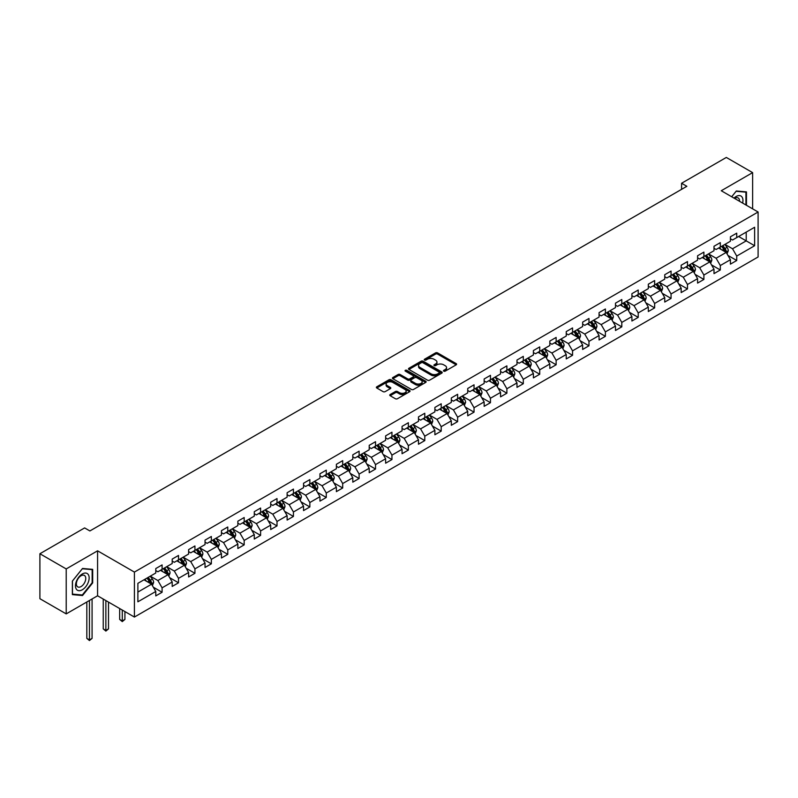 <?xml version="1.0" encoding="UTF-8"?>
<svg xmlns="http://www.w3.org/2000/svg" width="798" height="798" viewBox="0 0 798 798"><rect width="100%" height="100%" fill="white"/><g stroke="black" fill="none" stroke-linecap="round" stroke-linejoin="round"><path stroke-width="1.2" d="M443.758 371.16A1.027 0.589 0 0 0 445.204 371.16L456.187 364.826A1.456 0.848 0 0 0 456.606 364.227A1.456 0.848 0 0 0 456.187 363.629L437.583 352.896A1.456 0.848 0 0 0 435.518 352.896L424.546 359.23A1.027 0.589 0 0 0 425.992 360.068L427.409 359.25A4.678 2.703 0 0 1 434.022 359.25L435.568 360.147A4.678 2.703 0 0 1 436.945 362.053A4.678 2.703 0 0 1 435.568 363.958L434.152 364.786A1.027 0.589 0 0 0 435.598 365.614L437.015 364.796A4.678 2.703 0 0 1 443.628 364.796L445.184 365.693A4.678 2.703 0 0 1 446.551 367.599A4.678 2.703 0 0 1 445.184 369.504L443.758 370.332A1.027 0.589 0 0 0 443.758 371.16L443.758 370.332M390.172 394.531A1.456 0.848 0 0 0 389.743 395.12A1.456 0.848 0 0 0 390.172 395.718L395.389 398.731A1.456 0.848 0 0 0 397.454 398.731L409.643 391.698A1.456 0.848 0 0 0 410.072 391.1A1.456 0.848 0 0 0 409.643 390.501L391.05 379.768A1.456 0.848 0 0 0 388.985 379.768L376.796 386.801A1.456 0.848 0 0 0 376.367 387.399A1.456 0.848 0 0 0 376.796 387.998L383.09 391.638A1.456 0.848 0 0 0 385.155 391.638L390.372 388.626A1.456 0.848 0 0 0 390.801 388.028A1.456 0.848 0 0 0 390.372 387.429L387.249 385.624A3.91 2.254 0 0 1 386.102 384.028A3.91 2.254 0 0 1 388.516 381.943A3.91 2.254 0 0 1 392.776 382.432L405.015 389.504A3.91 2.254 0 0 1 406.162 391.1A3.91 2.254 0 0 1 403.748 393.185A3.91 2.254 0 0 1 399.489 392.696L397.454 391.519A1.456 0.848 0 0 0 395.389 391.519L390.172 394.531L390.172 395.718L395.389 392.736L395.389 391.519M97.575 550.82L66.214 568.934L39.9 553.742L39.9 598.709L66.214 613.891L97.575 595.787L134.413 617.054L134.413 572.086L97.575 550.82L97.575 595.787M752.624 208.847L752.624 172.627L721.262 190.742L758.1 212.009L134.413 572.086M752.624 172.627L726.32 157.445L681.582 183.261L681.582 189.345M39.9 553.742L84.628 527.917L89.895 530.949L686.849 186.303L681.582 183.261M427.519 380.187A1.456 0.848 0 0 0 429.583 380.187L441.773 373.145A1.456 0.848 0 0 0 442.202 372.546A1.456 0.848 0 0 0 441.773 371.958L423.179 361.215A1.456 0.848 0 0 0 421.105 361.215L408.915 368.257A1.456 0.848 0 0 0 408.496 368.856A1.456 0.848 0 0 0 408.915 369.444L427.519 380.187M405.763 371.379A1.027 0.589 0 0 1 406.8 371.529L425.683 382.432L413.514 389.454A1.456 0.848 0 0 1 411.449 389.454L392.855 378.721L392.855 377.534A1.456 0.848 0 0 0 392.426 378.122A1.456 0.848 0 0 0 392.855 378.721M392.855 377.534L398.072 374.521A1.456 0.848 0 0 1 400.137 374.521L407.678 378.87A1.456 0.848 0 0 0 409.743 378.87L413.204 376.875A1.456 0.848 0 0 0 413.633 376.277A1.456 0.848 0 0 0 413.204 375.678L405.354 371.15A1.027 0.589 0 0 1 406.8 370.312L425.703 381.225A1.456 0.848 0 0 1 426.132 381.823A1.456 0.848 0 0 1 425.703 382.422L425.703 381.225M134.413 617.054L758.1 256.976L758.1 212.009M153.306 587.188L162.094 592.266L162.094 587.827L172.198 581.991L172.198 586.43L178.513 582.789L178.513 578.351L188.617 572.515L188.617 576.954L194.931 573.303L194.931 568.874L205.036 563.039L205.036 567.468L211.35 563.827L211.35 559.388L221.445 553.553L221.445 557.992L227.769 554.351L227.769 549.912L237.864 544.076L237.864 548.515L244.178 544.864L244.178 540.436L254.283 534.6L254.283 539.039L260.597 535.388L260.597 530.949L270.702 525.124L270.702 529.553L277.016 525.912L277.016 521.473L287.12 515.638L287.12 520.077L293.435 516.436L293.435 511.997L303.539 506.161L303.539 510.6L309.853 506.949L309.853 502.521L319.958 496.685L319.958 501.114L326.272 497.473L326.272 493.034L336.377 487.199L336.377 491.638L342.691 487.997L342.691 483.558L352.796 477.723L352.796 482.162L359.11 478.511L359.11 474.082L369.215 468.246L369.215 472.685L375.529 469.034L375.529 464.596L385.634 458.77L385.634 463.199L391.948 459.558L391.948 455.119L402.052 449.284L402.052 453.723L408.367 450.082L408.367 445.643L418.471 439.808L418.471 444.247L424.785 440.596L424.785 436.167L434.89 430.331L434.89 434.76L441.204 431.12L441.204 426.681L451.309 420.845L451.309 425.284L457.623 421.643L457.623 417.204L467.728 411.369L467.728 415.808L474.042 412.157L474.042 407.728L484.147 401.893L484.147 406.332L490.461 402.681L490.461 398.242L500.565 392.416L500.565 396.845L506.88 393.205L506.88 388.766L516.984 382.93L516.984 387.369L523.298 383.728L523.298 379.289L533.403 373.454L533.403 377.893L539.717 374.242L539.717 369.813L549.822 363.978L549.822 368.407L556.136 364.766L556.136 360.327L566.241 354.492L566.241 358.93L572.555 355.29L572.555 350.851L582.65 345.015L582.65 349.454L588.974 345.803L588.974 341.374L599.069 335.539L599.069 339.978L605.393 336.327L605.393 331.888L615.487 326.063L615.487 330.492L621.802 326.851L621.802 322.412L631.906 316.577L631.906 321.015L638.22 317.375L638.22 312.936L648.325 307.1L648.325 311.539L654.639 307.888L654.639 303.459L664.744 297.624L664.744 302.053L671.058 298.412L671.058 293.973L681.163 288.148L681.163 292.577L687.477 288.936L687.477 284.497L697.582 278.662L697.582 283.1L703.896 279.45L703.896 275.021L714.001 269.185L714.001 273.624L720.315 269.973L720.315 265.534L730.419 259.709L730.419 264.138L736.734 260.497L736.734 256.058L754.629 245.734L754.629 227.26L746.21 232.118L746.21 240.866L754.629 245.734M162.094 592.266L155.78 595.907L155.78 591.478L137.884 601.802L137.884 583.328L155.78 573.004L155.78 568.565L162.094 564.924L162.094 569.353L172.198 563.518L172.198 559.089L178.513 555.438L178.513 559.877L188.617 554.041L188.617 549.603L194.931 545.962L194.931 550.401L205.036 544.565L205.036 540.126L211.35 536.485L211.35 540.914L221.445 535.089L221.445 530.65L227.769 526.999L227.769 531.438L237.864 525.603L237.864 521.174L244.178 517.523L244.178 521.962L254.283 516.126L254.283 511.688L260.597 508.047L260.597 512.486L270.702 506.65L270.702 502.211L277.016 498.57L277.016 502.999L287.12 497.164L287.12 492.735L293.435 489.084L293.435 493.523L303.539 487.688L303.539 483.249L309.853 479.608L309.853 484.047L319.958 478.211L319.958 473.773L326.272 470.132L326.272 474.561L336.377 468.735L336.377 464.296L342.691 460.646L342.691 465.084L352.796 459.249L352.796 454.82L359.11 451.169L359.11 455.608L369.215 449.773L369.215 445.334L375.529 441.693L375.529 446.132L385.634 440.296L385.634 435.858L391.948 432.217L391.948 436.646L402.052 430.81L402.052 426.381L408.367 422.731L408.367 427.169L418.471 421.334L418.471 416.895L424.785 413.254L424.785 417.693L434.89 411.858L434.89 407.419L441.204 403.778L441.204 408.207L451.309 402.382L451.309 397.943L457.623 394.292L457.623 398.731L467.728 392.895L467.728 388.466L474.042 384.816L474.042 389.254L484.147 383.419L484.147 378.98L490.461 375.339L490.461 379.778L500.565 373.943L500.565 369.504L506.88 365.863L506.88 370.292L516.984 364.457L516.984 360.028L523.298 356.377L523.298 360.816L533.403 354.98L533.403 350.551L539.717 346.901L539.717 351.339L549.822 345.504L549.822 341.065L556.136 337.424L556.136 341.853L566.241 336.028L566.241 331.589L572.555 327.938L572.555 332.377L582.65 326.542L582.65 322.113L588.974 318.462L588.974 322.901L599.069 317.065L599.069 312.626L605.393 308.986L605.393 313.424L615.487 307.589L615.487 303.15L621.802 299.509L621.802 303.938L631.906 298.113L631.906 293.674L638.22 290.023L638.22 294.462L648.325 288.627L648.325 284.198L654.639 280.547L654.639 284.986L664.744 279.15L664.744 274.712L671.058 271.071L671.058 275.5L681.163 269.674L681.163 265.235L687.477 261.584L687.477 266.023L697.582 260.188L697.582 255.759L703.896 252.108L703.896 256.547L714.001 250.712L714.001 246.273L720.315 242.632L720.315 247.071L730.419 241.235L730.419 236.797L736.734 233.156L736.734 237.585L754.629 227.26M160.408 570.331L167.989 574.7L157.884 580.535L150.303 576.156M155.78 570.57L157.884 571.787L162.094 569.353M157.884 580.535L162.094 587.827M167.989 574.7L172.198 581.991M176.827 560.844L184.408 565.223L174.303 571.059L166.722 566.68M172.198 561.094L174.303 562.311L178.513 559.877M174.303 571.059L178.513 578.351M184.408 565.223L188.617 572.515M193.246 551.368L200.817 555.747L190.722 561.583L183.141 557.204M188.617 551.618L190.722 552.824L194.931 550.401M190.722 561.583L194.931 568.874M200.817 555.747L205.036 563.039M209.665 541.892L217.236 546.261L207.141 552.096L199.56 547.727M205.036 542.131L207.141 543.348L211.35 540.914M207.141 552.096L211.35 559.388M217.236 546.261L221.445 553.553M226.083 532.416L233.654 536.785L223.55 542.62L215.979 538.241M221.445 532.655L223.55 533.872L227.769 531.438M223.55 542.62L227.769 549.912M233.654 536.785L237.864 544.076M242.502 522.929L250.073 527.308L239.969 533.144L232.398 528.765M237.864 523.179L239.969 524.386L244.178 521.962M239.969 533.144L244.178 540.436M250.073 527.308L254.283 534.6M258.921 513.453L266.492 517.832L256.387 523.658L248.816 519.289M254.283 513.693L256.387 514.91L260.597 512.486M256.387 523.658L260.597 530.949M266.492 517.832L270.702 525.124M275.34 503.977L282.911 508.346L272.806 514.181L265.235 509.812M270.702 504.216L272.806 505.433L277.016 502.999M272.806 514.181L277.016 521.473M282.911 508.346L287.12 515.638M291.759 494.491L299.33 498.87L289.225 504.705L281.654 500.326M287.12 494.74L289.225 495.957L293.435 493.523M289.225 504.705L293.435 511.997M299.33 498.87L303.539 506.161M308.168 485.014L315.749 489.393L305.644 495.229L298.073 490.85M303.539 485.264L305.644 486.471L309.853 484.047M305.644 495.229L309.853 502.521M315.749 489.393L319.958 496.685M324.587 475.538L332.168 479.907L322.063 485.743L314.492 481.374M319.958 475.778L322.063 476.995L326.272 474.561M322.063 485.743L326.272 493.034M332.168 479.907L336.377 487.199M341.005 466.062L348.586 470.431L338.482 476.266L330.901 471.887M336.377 466.301L338.482 467.518L342.691 465.084M338.482 476.266L342.691 483.558M348.586 470.431L352.796 477.723M357.424 456.576L365.005 460.955L354.901 466.79L347.32 462.411M352.796 456.825L354.901 458.032L359.11 455.608M354.901 466.79L359.11 474.082M365.005 460.955L369.215 468.246M373.843 447.099L381.424 451.478L371.319 457.304L363.738 452.935M369.215 447.339L371.319 448.556L375.529 446.132M371.319 457.304L375.529 464.596M381.424 451.478L385.634 458.77M390.262 437.623L397.843 441.992L387.738 447.828L380.157 443.459M385.634 437.863L387.738 439.08L391.948 436.646M387.738 447.828L391.948 455.119M397.843 441.992L402.052 449.284M406.681 428.137L414.262 432.516L404.157 438.351L396.576 433.972M402.052 428.386L404.157 429.603L408.367 427.169M404.157 438.351L408.367 445.643M414.262 432.516L418.471 439.808M423.1 418.661L430.681 423.04L420.576 428.875L412.995 424.496M418.471 418.91L420.576 420.117L424.785 417.693M420.576 428.875L424.785 436.167M430.681 423.04L434.89 430.331M439.518 409.184L447.099 413.554L436.995 419.389L429.414 415.02M434.89 409.424L436.995 410.641L441.204 408.207M436.995 419.389L441.204 426.681M447.099 413.554L451.309 420.845M455.937 399.708L463.518 404.077L453.414 409.913L445.833 405.534M451.309 399.948L453.414 401.165L457.623 398.731M453.414 409.913L457.623 417.204M463.518 404.077L467.728 411.369M472.356 390.222L479.937 394.601L469.832 400.436L462.251 396.057M467.728 390.471L469.832 391.688L474.042 389.254M469.832 400.436L474.042 407.728M479.937 394.601L484.147 401.893M488.775 380.746L496.356 385.125L486.251 390.95L478.67 386.581M484.147 380.985L486.251 382.202L490.461 379.778M486.251 390.95L490.461 398.242M496.356 385.125L500.565 392.416M505.194 371.269L512.775 375.639L502.67 381.474L495.089 377.105M500.565 371.509L502.67 372.726L506.88 370.292M502.67 381.474L506.88 388.766M512.775 375.639L516.984 382.93M521.613 361.783L529.194 366.162L519.089 371.998L511.508 367.619M516.984 362.033L519.089 363.25L523.298 360.816M519.089 371.998L523.298 379.289M529.194 366.162L533.403 373.454M538.032 352.307L545.613 356.686L535.508 362.521L527.927 358.142M533.403 352.556L535.508 353.763L539.717 351.339M535.508 362.521L539.717 369.813M545.613 356.686L549.822 363.978M554.45 342.831L562.021 347.21L551.927 353.035L544.346 348.666M549.822 343.07L551.927 344.287L556.136 341.853M551.927 353.035L556.136 360.327M562.021 347.21L566.241 354.492M570.869 333.355L578.44 337.724L568.346 343.559L560.765 339.18M566.241 333.594L568.346 334.811L572.555 332.377M568.346 343.559L572.555 350.851M578.44 337.724L582.65 345.015M587.288 323.868L594.859 328.247L584.764 334.083L577.183 329.704M582.65 324.118L584.764 325.335L588.974 322.901M584.764 334.083L588.974 341.374M594.859 328.247L599.069 335.539M603.707 314.392L611.278 318.771L601.173 324.596L593.602 320.227M599.069 314.631L601.173 315.848L605.393 313.424M601.173 324.596L605.393 331.888M611.278 318.771L615.487 326.063M620.126 304.916L627.697 309.285L617.592 315.12L610.021 310.751M615.487 305.155L617.592 306.372L621.802 303.938M617.592 315.12L621.802 322.412M627.697 309.285L631.906 316.577M636.545 295.43L644.116 299.809L634.011 305.644L626.44 301.265M631.906 295.679L634.011 296.896L638.22 294.462M634.011 305.644L638.22 312.936M644.116 299.809L648.325 307.1M652.964 285.953L660.535 290.332L650.43 296.168L642.859 291.789M648.325 286.203L650.43 287.41L654.639 284.986M650.43 296.168L654.639 303.459M660.535 290.332L664.744 297.624M669.372 276.477L676.953 280.856L666.849 286.681L659.278 282.312M664.744 276.716L666.849 277.933L671.058 275.5M666.849 286.681L671.058 293.973M676.953 280.856L681.163 288.148M685.791 267.001L693.372 271.37L683.268 277.205L675.697 272.826M681.163 267.24L683.268 268.457L687.477 266.023M683.268 277.205L687.477 284.497M693.372 271.37L697.582 278.662M702.21 257.515L709.791 261.894L699.686 267.729L692.115 263.35M697.582 257.764L699.686 258.981L703.896 256.547M699.686 267.729L703.896 275.021M709.791 261.894L714.001 269.185M718.629 248.038L726.21 252.417L716.105 258.243L708.524 253.874M714.001 248.278L716.105 249.495L720.315 247.071M716.105 258.243L720.315 265.534M726.21 252.417L730.419 259.709M738.629 236.497L746.21 240.866L732.524 248.767L724.943 244.397M730.419 238.802L732.524 240.018L736.734 237.585M732.524 248.767L736.734 256.058M66.214 568.934L66.214 613.891M137.884 592.076L151.57 584.186L143.989 579.807M151.57 584.186L155.78 591.478M727.946 255.42L736.734 260.497M711.527 264.906L720.315 269.973M695.108 274.382L703.896 279.45M678.689 283.859L687.477 288.936M662.27 293.335L671.058 298.412M645.851 302.821L654.639 307.888M629.432 312.297L638.22 317.375M613.014 321.774L621.802 326.851M596.605 331.25L605.393 336.327M580.186 340.736L588.974 345.803M563.767 350.212L572.555 355.29M547.348 359.689L556.136 364.766M530.929 369.175L539.717 374.242M514.51 378.651L523.298 383.728M498.092 388.127L506.88 393.205M481.673 397.604L490.461 402.681M465.254 407.09L474.042 412.157M448.835 416.566L457.623 421.643M432.416 426.042L441.204 431.12M415.997 435.528L424.785 440.596M399.579 445.005L408.367 450.082M383.16 454.481L391.948 459.558M366.741 463.957L375.529 469.034M350.322 473.443L359.11 478.511M333.903 482.92L342.691 487.997M317.484 492.396L326.272 497.473M301.065 501.882L309.853 506.949M284.647 511.358L293.435 516.436M268.228 520.835L277.016 525.912M251.809 530.311L260.597 535.388M235.39 539.797L244.178 544.864M218.981 549.273L227.769 554.351M202.562 558.75L211.35 563.827M186.143 568.236L194.931 573.303M169.725 577.712L178.513 582.789M746.469 205.295L746.469 191.899L736.315 190.991L731.686 196.757M72.369 594.63L82.523 595.537L92.678 582.899L92.678 569.363L82.523 568.455L72.369 581.084L72.369 594.63M92.159 582.6L92.678 582.899M81.456 594.919L82.523 595.537M444.167 371.309L445.184 370.721A4.678 2.703 0 0 0 446.551 368.816L446.551 367.599M436.945 362.053L436.945 363.27A4.678 2.703 0 0 1 435.568 365.175L434.561 365.763M456.167 364.836L437.583 354.113A1.456 0.848 0 0 0 435.518 354.113L424.955 360.217M441.753 373.155L423.179 362.432A1.456 0.848 0 0 0 421.105 362.432L408.935 369.464M439.189 372.965A1.027 0.589 0 0 0 439.189 372.127L422.87 362.711A1.027 0.589 0 0 0 421.424 362.711L419.918 363.569A4.678 2.703 0 0 0 418.551 365.484A4.678 2.703 0 0 0 419.918 367.389L431.08 373.833A4.678 2.703 0 0 0 437.693 373.833L439.189 372.965L439.189 374.182A1.027 0.589 0 0 0 439.489 373.763L439.489 372.546M418.551 365.484L418.551 366.701A4.678 2.703 0 0 0 419.918 368.606L419.918 367.389M439.189 374.182L437.693 375.05A4.678 2.703 0 0 1 431.08 375.05L419.918 368.606M392.875 378.731L398.072 375.728L398.072 374.521M413.633 376.277L413.633 377.494A1.456 0.848 0 0 1 413.204 378.092L409.743 380.087A1.456 0.848 0 0 1 407.678 380.087L400.137 375.728A1.456 0.848 0 0 0 398.072 375.728M415.509 383.389A3.91 2.254 0 0 0 419.768 383.878A3.91 2.254 0 0 0 422.172 381.793A3.91 2.254 0 0 0 421.035 380.197L416.716 377.713A1.456 0.848 0 0 0 414.651 377.713L411.189 379.708A1.456 0.848 0 0 0 410.761 380.307A1.456 0.848 0 0 0 411.189 380.895L415.509 383.389L415.509 384.606A3.91 2.254 0 0 0 419.768 385.095A3.91 2.254 0 0 0 422.172 383.01L422.172 381.793M410.761 380.307L410.761 381.514A1.456 0.848 0 0 0 411.189 382.112L411.189 380.895M415.509 384.606L411.189 382.112M406.162 391.1L406.162 392.317A3.91 2.254 0 0 1 403.748 394.402A3.91 2.254 0 0 1 399.489 393.913L397.454 392.736A1.456 0.848 0 0 0 395.389 392.736M386.102 384.028L386.102 385.244A3.91 2.254 0 0 0 387.249 386.84L387.249 385.624M390.372 387.429L390.372 388.626L387.249 386.84M409.643 390.501L409.643 391.698L391.05 380.985A1.456 0.848 0 0 0 388.985 380.985L376.806 388.008M727.038 253.854L728.295 250.702A3.94 2.274 -120 0 0 727.038 247.34L724.863 244.437M721.073 249.455L719.596 247.48M721.601 246.323L723.776 249.225A3.94 2.274 60 0 1 724.903 251.599L726.16 250.871A3.94 2.274 -120 0 0 725.033 248.497L722.858 245.594M721.871 246.163L724.285 249.385A2.005 1.157 60 0 1 724.654 249.993L726.16 250.871M745.292 191.789L745.94 192.168L745.94 204.986M731.706 196.767L736.105 191.291L745.94 192.168M742.619 203.071A9.676 5.586 120 0 0 740.943 196.029A9.676 5.586 120 0 0 734.01 198.094M739.537 201.286A6.623 3.82 120 0 0 738.17 197.954A6.623 3.82 120 0 0 734.599 198.443M82.314 589.772A9.676 5.586 120 0 0 89.157 577.922A9.676 5.586 120 0 0 82.314 573.971A9.676 5.586 120 0 0 75.471 585.822A9.676 5.586 120 0 0 82.314 589.772M81.067 586.56A6.623 3.82 120 0 0 85.396 580.725A6.623 3.82 120 0 0 84.379 575.418A6.623 3.82 120 0 0 81.067 575.747A6.623 3.82 120 0 0 76.738 581.582A6.623 3.82 120 0 0 77.755 586.889A6.623 3.82 120 0 0 81.067 586.56M72.478 580.994L82.314 568.755L92.159 569.632L92.159 582.749L82.314 594.989L72.478 594.111L72.478 580.994M91.501 569.253L92.159 569.632M710.619 263.33L711.876 260.178A3.94 2.274 -120 0 0 710.619 256.816L708.444 253.924M704.654 258.931L703.178 256.956M705.183 255.809L707.357 258.702A3.94 2.274 60 0 1 708.484 261.076L709.741 260.348A3.94 2.274 -120 0 0 708.614 257.973L706.449 255.071M705.452 255.649L707.866 258.861A2.005 1.157 60 0 1 708.235 259.47L709.741 260.348M694.2 272.816L695.457 269.654A3.94 2.274 -120 0 0 694.2 266.303L692.026 263.4M688.235 268.407L686.759 266.442M688.764 265.285L690.938 268.188A3.94 2.274 60 0 1 692.066 270.552L693.332 269.824A3.94 2.274 -120 0 0 692.195 267.45L690.031 264.557M689.043 265.126L691.447 268.337A2.005 1.157 60 0 1 691.816 268.956L693.332 269.824M677.791 282.293L679.038 279.14A3.94 2.274 -120 0 0 677.781 275.779L675.607 272.876M671.816 277.884L670.35 275.918M672.345 274.761L674.519 277.664A3.94 2.274 60 0 1 675.647 280.038L676.913 279.31A3.94 2.274 -120 0 0 675.776 276.936L673.612 274.033M672.624 274.602L675.028 277.824A2.005 1.157 60 0 1 675.397 278.432L676.913 279.31M661.372 291.769L662.619 288.617A3.94 2.274 -120 0 0 661.362 285.255L659.188 282.362M655.407 287.37L653.931 285.395M655.926 284.238L658.101 287.14A3.94 2.274 60 0 1 659.228 289.514L660.495 288.786A3.94 2.274 -120 0 0 659.357 286.412L657.193 283.509M656.205 284.088L658.609 287.3A2.005 1.157 60 0 1 658.978 287.908L660.495 288.786M644.954 301.245L646.2 298.093A3.94 2.274 -120 0 0 644.944 294.741L642.769 291.839M638.989 296.846L637.512 294.871M639.507 293.724L641.682 296.617A3.94 2.274 60 0 1 642.809 298.991L644.076 298.262A3.94 2.274 -120 0 0 642.939 295.888L640.774 292.996M639.787 293.564L642.191 296.776A2.005 1.157 60 0 1 642.56 297.385L644.076 298.262M628.535 310.731L629.782 307.579A3.94 2.274 -120 0 0 628.525 304.218L626.35 301.315M622.57 306.322L621.093 304.357M623.088 303.2L625.263 306.103A3.94 2.274 60 0 1 626.39 308.477L627.657 307.739A3.94 2.274 -120 0 0 626.53 305.375L624.355 302.472M623.368 303.041L625.772 306.262A2.005 1.157 60 0 1 626.141 306.871L627.657 307.739M612.116 320.207L613.363 317.055A3.94 2.274 -120 0 0 612.106 313.694L609.931 310.791M606.151 315.799L604.675 313.833M606.67 312.676L608.844 315.579A3.94 2.274 60 0 1 609.971 317.953L611.238 317.225A3.94 2.274 -120 0 0 610.111 314.851L607.936 311.948M606.949 312.517L609.353 315.739A2.005 1.157 60 0 1 609.722 316.347L611.238 317.225M595.697 329.684L596.944 326.532A3.94 2.274 -120 0 0 595.687 323.17L593.513 320.277M589.732 325.285L588.256 323.31M590.251 322.163L592.425 325.055A3.94 2.274 60 0 1 593.552 327.429L594.819 326.701A3.94 2.274 -120 0 0 593.692 324.327L591.518 321.424M590.53 322.003L592.934 325.215A2.005 1.157 60 0 1 593.303 325.823L594.819 326.701M579.278 339.17L580.525 336.008A3.94 2.274 -120 0 0 579.268 332.656L577.094 329.754M573.313 334.761L571.837 332.796M573.832 331.639L576.006 334.542A3.94 2.274 60 0 1 577.134 336.906L578.4 336.177A3.94 2.274 -120 0 0 577.273 333.803L575.099 330.911M574.111 331.479L576.515 334.691A2.005 1.157 60 0 1 576.884 335.31L578.4 336.177M562.859 348.646L564.106 345.494A3.94 2.274 -120 0 0 562.849 342.133L560.675 339.23M556.894 344.237L555.418 342.272M557.413 341.115L559.588 344.018A3.94 2.274 60 0 1 560.715 346.392L561.982 345.664A3.94 2.274 -120 0 0 560.854 343.29L558.68 340.387M557.692 340.955L560.096 344.177A2.005 1.157 60 0 1 560.465 344.786L561.982 345.664M546.44 358.122L547.687 354.97A3.94 2.274 -120 0 0 546.43 351.609L544.256 348.716M540.475 353.723L538.999 351.748M540.994 350.591L543.169 353.494A3.94 2.274 60 0 1 544.296 355.868L545.563 355.14A3.94 2.274 -120 0 0 544.435 352.766L542.261 349.863M541.273 350.442L543.687 353.654A2.005 1.157 60 0 1 544.046 354.262L545.563 355.14M530.022 367.599L531.269 364.447A3.94 2.274 -120 0 0 530.012 361.095L527.837 358.192M524.057 363.2L522.58 361.225M524.575 360.078L526.75 362.97A3.94 2.274 60 0 1 527.877 365.344L529.144 364.616A3.94 2.274 -120 0 0 528.017 362.242L525.842 359.349M524.855 359.918L527.269 363.13A2.005 1.157 60 0 1 527.628 363.738L529.144 364.616M513.603 377.085L514.85 373.933A3.94 2.274 -120 0 0 513.593 370.571L511.428 367.669M507.638 372.676L506.161 370.711M508.156 369.554L510.331 372.457A3.94 2.274 60 0 1 511.458 374.831L512.725 374.092A3.94 2.274 -120 0 0 511.598 371.728L509.423 368.826M508.436 369.394L510.85 372.616A2.005 1.157 60 0 1 511.209 373.225L512.725 374.092M497.184 386.561L498.441 383.409A3.94 2.274 -120 0 0 497.174 380.048L495.009 377.145M491.219 382.152L489.743 380.187M491.748 379.03L493.912 381.933A3.94 2.274 60 0 1 495.039 384.307L496.306 383.579A3.94 2.274 -120 0 0 495.179 381.205L493.004 378.302M492.017 378.87L494.431 382.092A2.005 1.157 60 0 1 494.79 382.701L496.306 383.579M480.765 396.037L482.022 392.885A3.94 2.274 -120 0 0 480.755 389.524L478.591 386.631M474.8 391.638L473.324 389.663M475.329 388.516L477.493 391.409A3.94 2.274 60 0 1 478.62 393.783L479.887 393.055A3.94 2.274 -120 0 0 478.76 390.681L476.586 387.778M475.598 388.357L478.012 391.569A2.005 1.157 60 0 1 478.371 392.177L479.887 393.055M464.346 405.524L465.603 402.362A3.94 2.274 -120 0 0 464.336 399.01L462.172 396.107M458.381 401.115L456.905 399.15M458.91 397.993L461.074 400.895A3.94 2.274 60 0 1 462.212 403.259L463.468 402.531A3.94 2.274 -120 0 0 462.341 400.157L460.167 397.264M459.179 397.833L461.593 401.045A2.005 1.157 60 0 1 461.952 401.663L463.468 402.531M447.927 415L449.184 411.848A3.94 2.274 -120 0 0 447.917 408.486L445.753 405.584M441.962 410.591L440.486 408.626M442.491 407.469L444.656 410.372A3.94 2.274 60 0 1 445.793 412.746L447.05 412.017A3.94 2.274 -120 0 0 445.922 409.643L443.748 406.741M442.76 407.309L445.174 410.531A2.005 1.157 60 0 1 445.533 411.14L447.05 412.017M431.509 424.476L432.765 421.324A3.94 2.274 -120 0 0 431.509 417.962L429.334 415.07M425.543 420.077L424.067 418.102M426.072 416.945L428.237 419.848A3.94 2.274 60 0 1 429.374 422.222L430.631 421.494A3.94 2.274 -120 0 0 429.504 419.12L427.329 416.217M426.341 416.785L428.755 420.007A2.005 1.157 60 0 1 429.115 420.616L430.631 421.494M415.09 433.952L416.347 430.8A3.94 2.274 -120 0 0 415.09 427.449L412.915 424.546M409.125 429.553L407.648 427.578M409.653 426.431L411.818 429.324A3.94 2.274 60 0 1 412.955 431.698L414.212 430.97A3.94 2.274 -120 0 0 413.085 428.596L410.91 425.703M409.923 426.272L412.337 429.484A2.005 1.157 60 0 1 412.696 430.092L414.212 430.97M398.671 443.439L399.928 440.287A3.94 2.274 -120 0 0 398.671 436.925L396.496 434.022M392.706 439.03L391.229 437.065M393.234 435.908L395.409 438.81A3.94 2.274 60 0 1 396.536 441.174L397.793 440.446A3.94 2.274 -120 0 0 396.666 438.082L394.491 435.179M393.504 435.748L395.918 438.97A2.005 1.157 60 0 1 396.287 439.578L397.793 440.446M382.252 452.915L383.509 449.763A3.94 2.274 -120 0 0 382.252 446.401L380.077 443.498M376.287 448.506L374.811 446.541M376.816 445.384L378.99 448.286A3.94 2.274 60 0 1 380.117 450.661L381.374 449.932A3.94 2.274 -120 0 0 380.247 447.558L378.072 444.656M377.085 445.224L379.499 448.446A2.005 1.157 60 0 1 379.868 449.055L381.374 449.932M365.833 462.391L367.09 459.239A3.94 2.274 -120 0 0 365.833 455.877L363.659 452.985M359.868 457.992L358.392 456.017M360.397 454.87L362.571 457.763A3.94 2.274 60 0 1 363.698 460.137L364.955 459.409A3.94 2.274 -120 0 0 363.828 457.035L361.654 454.132M360.666 454.71L363.08 457.922A2.005 1.157 60 0 1 363.449 458.531L364.955 459.409M349.414 471.877L350.671 468.715A3.94 2.274 -120 0 0 349.414 465.364L347.24 462.461M343.449 467.468L341.973 465.503M343.978 464.346L346.152 467.249A3.94 2.274 60 0 1 347.28 469.613L348.536 468.885A3.94 2.274 -120 0 0 347.409 466.511L345.245 463.618M344.247 464.187L346.661 467.399A2.005 1.157 60 0 1 347.03 468.017L348.536 468.885M332.995 481.354L334.252 478.202A3.94 2.274 -120 0 0 332.995 474.84L330.821 471.937M327.03 476.945L325.554 474.98M327.559 473.822L329.734 476.725A3.94 2.274 60 0 1 330.861 479.099L332.128 478.371A3.94 2.274 -120 0 0 330.99 475.997L328.826 473.094M327.828 473.663L330.242 476.885A2.005 1.157 60 0 1 330.611 477.493L332.128 478.371M316.587 490.83L317.833 487.678A3.94 2.274 -120 0 0 316.577 484.316L314.402 481.423M310.612 486.431L309.145 484.456M311.14 483.299L313.315 486.201A3.94 2.274 60 0 1 314.442 488.576L315.709 487.847A3.94 2.274 -120 0 0 314.572 485.473L312.407 482.571M311.42 483.139L313.823 486.361A2.005 1.157 60 0 1 314.193 486.97L315.709 487.847M300.168 500.306L301.415 497.154A3.94 2.274 -120 0 0 300.158 493.802L297.983 490.9M294.193 495.907L292.726 493.932M294.721 492.785L296.896 495.678A3.94 2.274 60 0 1 298.023 498.052L299.29 497.324A3.94 2.274 -120 0 0 298.153 494.95L295.988 492.057M295.001 492.625L297.405 495.837A2.005 1.157 60 0 1 297.774 496.446L299.29 497.324M283.749 509.792L284.996 506.64A3.94 2.274 -120 0 0 283.739 503.279L281.564 500.376M277.784 505.383L276.308 503.418M278.303 502.261L280.477 505.164A3.94 2.274 60 0 1 281.604 507.528L282.871 506.8A3.94 2.274 -120 0 0 281.734 504.436L279.569 501.533M278.582 502.102L280.986 505.324A2.005 1.157 60 0 1 281.355 505.932L282.871 506.8M267.33 519.269L268.577 516.116A3.94 2.274 -120 0 0 267.32 512.755L265.145 509.852M261.365 514.86L259.889 512.895M261.884 511.737L264.058 514.64A3.94 2.274 60 0 1 265.185 517.014L266.452 516.286A3.94 2.274 -120 0 0 265.325 513.912L263.15 511.009M262.163 511.578L264.567 514.8A2.005 1.157 60 0 1 264.936 515.408L266.452 516.286M250.911 528.745L252.158 525.593A3.94 2.274 -120 0 0 250.901 522.231L248.727 519.338M244.946 524.346L243.47 522.371M245.465 521.224L247.639 524.116A3.94 2.274 60 0 1 248.767 526.49L250.033 525.762A3.94 2.274 -120 0 0 248.906 523.388L246.732 520.486M245.744 521.064L248.148 524.276A2.005 1.157 60 0 1 248.517 524.885L250.033 525.762M234.492 538.231L235.739 535.069A3.94 2.274 -120 0 0 234.482 531.717L232.308 528.815M228.527 533.822L227.051 531.857M229.046 530.7L231.221 533.603A3.94 2.274 60 0 1 232.348 535.967L233.614 535.239A3.94 2.274 -120 0 0 232.487 532.865L230.313 529.972M229.325 530.54L231.729 533.752A2.005 1.157 60 0 1 232.098 534.371L233.614 535.239M218.073 547.707L219.32 544.555A3.94 2.274 -120 0 0 218.063 541.194L215.889 538.291M212.108 543.298L210.632 541.333M212.627 540.176L214.802 543.079A3.94 2.274 60 0 1 215.929 545.453L217.196 544.725A3.94 2.274 -120 0 0 216.068 542.351L213.894 539.448M212.906 540.017L215.31 543.239A2.005 1.157 60 0 1 215.679 543.847L217.196 544.725M201.655 557.184L202.901 554.031A3.94 2.274 -120 0 0 201.645 550.67L199.47 547.777M195.69 552.785L194.213 550.81M196.208 549.652L198.383 552.555A3.94 2.274 60 0 1 199.51 554.929L200.777 554.201A3.94 2.274 -120 0 0 199.65 551.827L197.475 548.924M196.488 549.493L198.892 552.715A2.005 1.157 60 0 1 199.261 553.323L200.777 554.201M185.236 566.66L186.483 563.508A3.94 2.274 -120 0 0 185.226 560.156L183.051 557.253M179.271 562.261L177.794 560.286M179.789 559.139L181.964 562.031A3.94 2.274 60 0 1 183.091 564.405L184.358 563.677A3.94 2.274 -120 0 0 183.231 561.303L181.056 558.41M180.069 558.979L182.473 562.191A2.005 1.157 60 0 1 182.842 562.799L184.358 563.677M122.284 610.051L122.284 620.934L124.917 619.418L124.917 611.577M124.917 619.418L122.284 621.602L119.66 619.418L119.66 608.535M119.66 619.418L122.284 620.934L122.284 621.602M168.817 576.146L170.064 572.994A3.94 2.274 -120 0 0 168.807 569.632L166.632 566.73M162.852 571.737L161.376 569.772M163.371 568.615L165.545 571.518A3.94 2.274 60 0 1 166.672 573.882L167.939 573.154A3.94 2.274 -120 0 0 166.812 570.789L164.637 567.887M163.65 568.455L166.064 571.677A2.005 1.157 60 0 1 166.423 572.286L167.939 573.154M105.865 600.575L105.865 630.41L108.498 628.894L108.498 602.091M108.498 628.894L105.865 631.078L103.241 628.894L103.241 599.059M103.241 628.894L105.865 630.41L105.865 631.078M152.398 585.622L153.645 582.47A3.94 2.274 -120 0 0 152.388 579.109L150.224 576.206M146.433 581.213L144.957 579.248M146.952 578.091L149.126 580.994A3.94 2.274 60 0 1 150.253 583.368L151.52 582.64A3.94 2.274 -120 0 0 150.393 580.266L148.219 577.363M147.231 577.932L149.645 581.153A2.005 1.157 60 0 1 150.004 581.762L151.52 582.64M89.446 600.475L89.446 639.886L92.079 638.37L92.079 598.959M92.079 638.37L89.446 640.555L86.822 638.37L86.822 602.001M86.822 638.37L89.446 639.886L89.446 640.555M445.184 370.721L445.184 369.504M434.152 365.614L434.152 364.786M435.568 365.175L435.568 363.958M424.546 360.068L424.546 359.23M435.518 354.113L435.518 352.896M437.583 354.113L437.583 352.896M456.187 364.826L456.187 363.629M408.915 369.444L408.915 368.257M421.105 362.432L421.105 361.215M423.179 362.432L423.179 361.215M441.773 373.145L441.773 371.958M431.08 375.05L431.08 373.833M437.693 375.05L437.693 373.833M400.137 375.728L400.137 374.521M407.678 380.087L407.678 378.87M409.743 380.087L409.743 378.87M413.204 378.092L413.204 376.875M406.8 371.529L406.8 370.312M397.454 392.736L397.454 391.519M399.489 393.913L399.489 392.696M376.796 387.998L376.796 386.801M388.985 380.985L388.985 379.768M391.05 380.985L391.05 379.768M725.821 252.188L728.265 250.781M725.033 248.497L727.038 247.34M722.23 250.113L723.776 249.225M709.402 261.664L711.846 260.258M708.614 257.973L710.619 256.816M705.811 259.599L707.357 258.702M692.983 271.15L695.427 269.734M692.195 267.45L694.2 266.303M689.392 269.076L690.938 268.188M676.564 280.627L679.008 279.21M675.776 276.936L677.781 275.779M672.973 278.552L674.519 277.664M660.145 290.103L662.589 288.696M659.357 286.412L661.362 285.255M656.555 288.028L658.101 287.14M643.727 299.589L646.18 298.173M642.939 295.888L644.944 294.741M640.136 297.514L641.682 296.617M627.308 309.065L629.762 307.649M626.53 305.375L628.525 304.218M623.717 306.991L625.263 306.103M610.889 318.542L613.343 317.125M610.111 314.851L612.106 313.694M607.298 316.467L608.844 315.579M594.47 328.018L596.924 326.611M593.692 324.327L595.687 323.17M590.879 325.953L592.425 325.055M578.051 337.504L580.505 336.088M577.273 333.803L579.268 332.656M574.46 335.429L576.006 334.542M561.632 346.98L564.086 345.564M560.854 343.29L562.849 342.133M558.041 344.906L559.588 344.018M545.224 356.457L547.667 355.05M544.435 352.766L546.43 351.609M541.623 354.382L543.169 353.494M528.805 365.943L531.249 364.526M528.017 362.242L530.012 361.095M525.214 363.868L526.75 362.97M512.386 375.419L514.83 374.003M511.598 371.728L513.593 370.571M508.795 373.344L510.331 372.457M495.967 384.895L498.411 383.479M495.179 381.205L497.174 380.048M492.376 382.821L493.912 381.933M479.548 394.372L481.992 392.965M478.76 390.681L480.755 389.524M475.957 392.307L477.493 391.409M463.129 403.858L465.573 402.441M462.341 400.157L464.336 399.01M459.538 401.783L461.074 400.895M446.71 413.334L449.154 411.918M445.922 409.643L447.917 408.486M443.119 411.259L444.656 410.372M430.292 422.81L432.735 421.404M429.504 419.12L431.509 417.962M426.701 420.736L428.237 419.848M413.873 432.297L416.317 430.88M413.085 428.596L415.09 427.449M410.282 430.222L411.818 429.324M397.454 441.773L399.898 440.356M396.666 438.082L398.671 436.925M393.863 439.698L395.409 438.81M381.035 451.249L383.479 449.833M380.247 447.558L382.252 446.401M377.444 449.174L378.99 448.286M364.616 460.725L367.06 459.319M363.828 457.035L365.833 455.877M361.025 458.66L362.571 457.763M348.197 470.212L350.641 468.795M347.409 466.511L349.414 465.364M344.606 468.137L346.152 467.249M331.778 479.688L334.222 478.271M330.99 475.997L332.995 474.84M328.187 477.613L329.734 476.725M315.36 489.164L317.804 487.758M314.572 485.473L316.577 484.316M311.769 487.089L313.315 486.201M298.941 498.65L301.385 497.234M298.153 494.95L300.158 493.802M295.35 496.575L296.896 495.678M282.522 508.127L284.976 506.71M281.734 504.436L283.739 503.279M278.931 506.052L280.477 505.164M266.103 517.603L268.557 516.186M265.325 513.912L267.32 512.755M262.512 515.528L264.058 514.64M249.684 527.079L252.138 525.673M248.906 523.388L250.901 522.231M246.093 525.014L247.639 524.116M233.265 536.565L235.719 535.149M232.487 532.865L234.482 531.717M229.674 534.49L231.221 533.603M216.847 546.041L219.3 544.625M216.068 542.351L218.063 541.194M213.256 543.967L214.802 543.079M200.428 555.518L202.882 554.111M199.65 551.827L201.645 550.67M196.837 553.443L198.383 552.555M184.009 564.994L186.463 563.587M183.231 561.303L185.226 560.156M180.418 562.929L181.964 562.031M167.6 574.48L170.044 573.064M166.812 570.789L168.807 569.632M164.009 572.405L165.545 571.518M151.181 583.956L153.625 582.54M150.393 580.266L152.388 579.109M147.59 581.882L149.126 580.994"/></g></svg>
